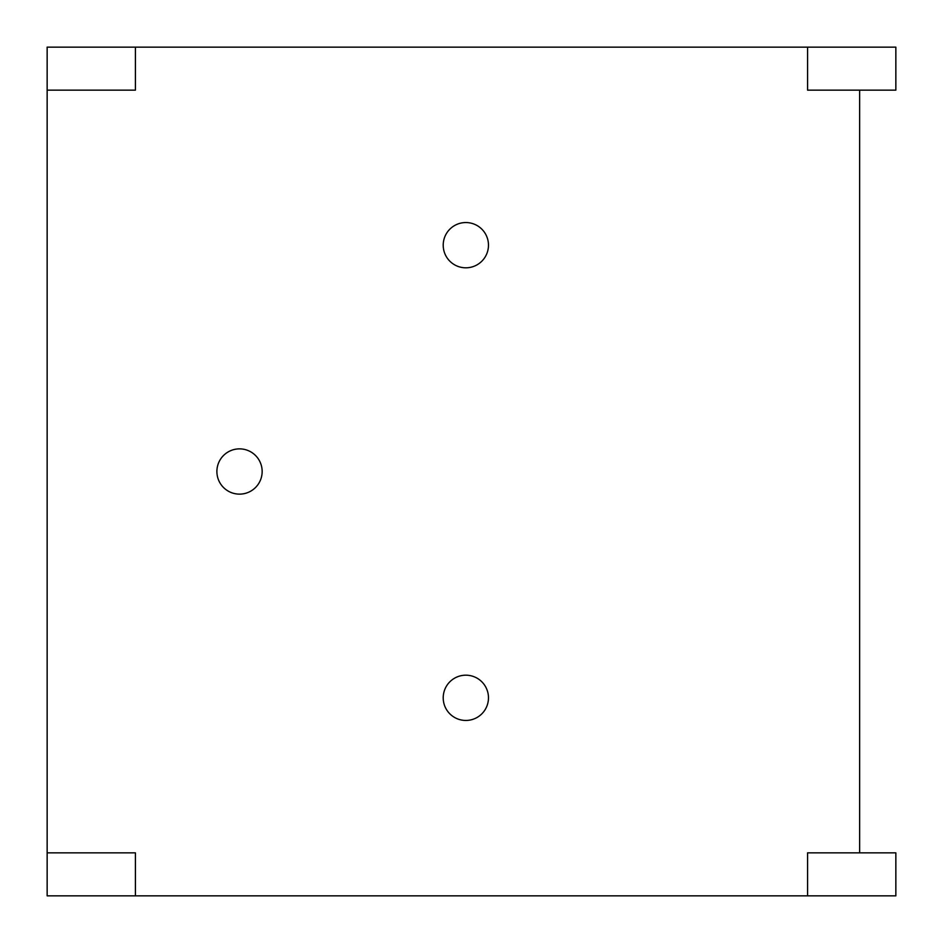 <?xml version="1.0" encoding="UTF-8"?>
<svg xmlns="http://www.w3.org/2000/svg" width="943" height="943" viewBox="0 0 943 943"><rect width="100%" height="100%" fill="white"/><g stroke="black" fill="none" stroke-linecap="round" stroke-linejoin="round"><path stroke-width="1.41" d="M859.639 852.849L859.639 90.151M135.415 895.85L135.415 852.849L47.15 852.849L47.15 895.85L895.85 895.85L895.85 852.849L807.585 852.849L807.585 895.85M47.15 852.849L47.15 90.151L135.415 90.151L135.415 47.15L47.15 47.15L47.15 90.151M807.585 47.15L807.585 90.151L895.85 90.151L895.85 47.15L135.415 47.15M443.21 245.18A22.632 22.632 0 0 0 465.842 267.812A22.632 22.632 0 0 0 488.474 245.18A22.632 22.632 0 0 0 465.842 222.548A22.632 22.632 0 0 0 443.21 245.18A22.632 22.632 0 0 0 465.842 267.812A22.632 22.632 0 0 0 488.474 245.18A22.632 22.632 0 0 0 465.842 222.548A22.632 22.632 0 0 0 443.21 245.18M216.89 471.5A22.632 22.632 0 0 0 239.522 494.132A22.632 22.632 0 0 0 262.154 471.5A22.632 22.632 0 0 0 239.522 448.868A22.632 22.632 0 0 0 216.89 471.5A22.632 22.632 0 0 0 239.522 494.132A22.632 22.632 0 0 0 262.154 471.5A22.632 22.632 0 0 0 239.522 448.868A22.632 22.632 0 0 0 216.89 471.5M443.21 697.82A22.632 22.632 0 0 0 465.842 720.452A22.632 22.632 0 0 0 488.474 697.82A22.632 22.632 0 0 0 465.842 675.188A22.632 22.632 0 0 0 443.21 697.82A22.632 22.632 0 0 0 465.842 720.452A22.632 22.632 0 0 0 488.474 697.82A22.632 22.632 0 0 0 465.842 675.188A22.632 22.632 0 0 0 443.21 697.82"/></g></svg>
